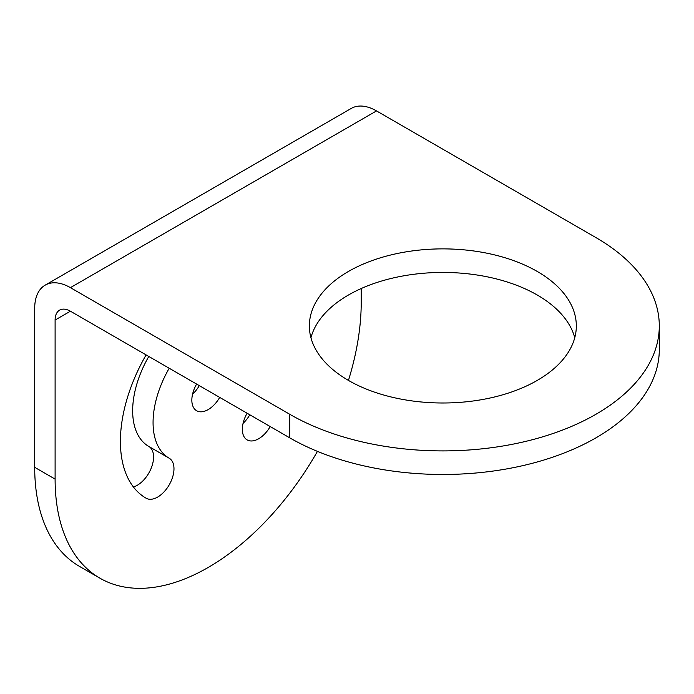 <?xml version="1.0" encoding="UTF-8"?>
<svg xmlns="http://www.w3.org/2000/svg" width="694" height="694" viewBox="0 0 694 694"><rect width="100%" height="100%" fill="white"/><g stroke="black" fill="none" stroke-linecap="round" stroke-linejoin="round"><path stroke-width="1.04" d="M247.125 413.234L247.125 413.234A23.084 13.333 -60 0 0 247.125 439.892A23.084 13.333 -60 0 0 270.209 426.567A124.096 71.647 -60 0 1 270.209 426.567L249.805 414.786A124.096 71.647 -60 0 1 249.805 414.786A23.084 13.333 -60 0 1 243.065 423.366M133.413 486.98A23.084 13.333 120 0 0 151.492 467.444A23.084 13.333 120 0 0 148.794 446.442A77.919 44.989 -60 0 1 148.794 356.464L169.197 368.245A23.084 13.333 120 0 0 169.206 368.245A77.919 44.989 -60 0 0 169.197 458.222A23.084 13.333 120 0 1 169.197 484.88A23.084 13.333 120 0 1 146.113 498.214L146.113 498.214A124.096 71.647 120 0 1 146.113 354.912L146.113 354.912M99.936 578.197L79.532 566.417A216.45 124.972 -60 0 1 34.7 467.322L55.104 479.103A216.45 124.972 120 0 0 99.936 578.197A216.45 124.972 120 0 0 208.165 567.475A216.45 124.972 120 0 0 317.453 451.36M289.788 414.301A216.45 124.972 0 0 0 595.903 414.301A216.45 124.972 0 0 0 659.3 325.937L659.3 349.498A216.45 124.972 180 0 1 595.903 437.871A216.45 124.972 180 0 1 289.788 437.871L289.788 414.301L70.415 287.646A50.506 29.157 -120 0 0 45.162 285.147A50.506 29.157 -120 0 0 34.7 308.266L34.7 467.322M192.559 394.201A23.084 13.333 120 0 0 199.299 385.621M289.788 437.871L70.415 311.207A21.644 12.501 -120 0 0 59.589 310.14A21.644 12.501 -120 0 0 55.104 320.047L55.104 479.103M348.449 380.416A216.45 124.972 120 0 0 361.218 302.376L361.218 288.531M196.619 384.077A23.084 13.333 120 0 0 196.619 410.735A23.084 13.333 120 0 0 219.712 397.402M659.3 325.937A216.45 124.972 0 0 0 595.903 237.574L376.521 110.91A50.506 29.157 -120 0 0 351.268 108.411L45.162 285.147M574.753 337.718A133.482 77.06 0 0 0 442.85 272.438A133.482 77.06 0 0 0 310.938 337.718M348.466 380.425A133.482 77.06 0 0 0 493.928 397.133A133.482 77.06 0 0 0 576.324 325.937A133.482 77.06 0 0 0 442.85 248.877A133.482 77.06 0 0 0 309.368 325.937A133.482 77.06 0 0 0 348.466 380.425M148.794 446.442L169.197 458.222M55.104 320.047L70.415 311.207M70.415 287.646L376.521 110.91"/></g></svg>
